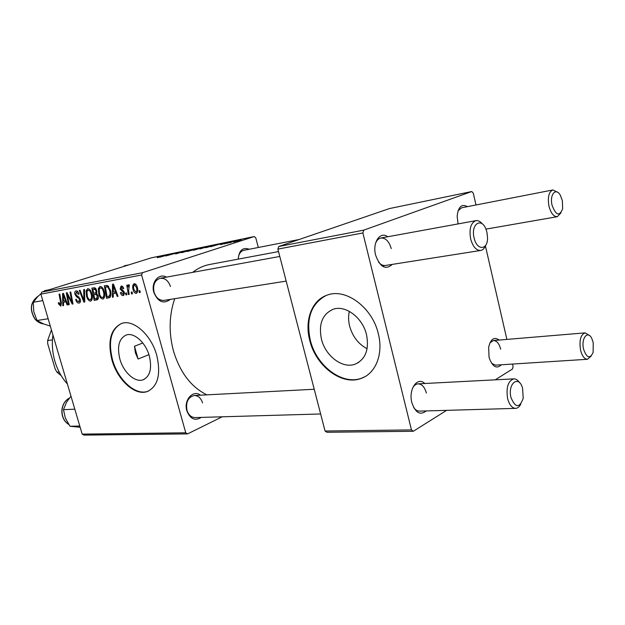 <?xml version="1.0" encoding="UTF-8"?>
<svg xmlns="http://www.w3.org/2000/svg" width="625" height="625" viewBox="0 0 625 625"><rect width="100%" height="100%" fill="white"/><g stroke="black" fill="none" stroke-linecap="round" stroke-linejoin="round"><path stroke-width="0.94" d="M367.094 348.734C358.383 344.086 352.562 336.539 349.633 326.109C348.359 320.953 348.258 316.039 349.328 311.359M366.516 334.68C362.602 317.484 345.203 304.625 333.008 309.328C322.305 314.266 318.445 324.195 321.438 339.117C325.406 356.094 342.727 369.172 355.32 364.094C365.562 359.266 369.297 349.461 366.516 334.68M378.32 333.734C372.383 307.484 345.906 287.992 327.492 295.008C311.852 299.898 304.312 320.383 309.766 340.469C315.812 366.18 342.117 386.18 361.438 378.312C375.766 373.305 383.539 353.844 378.32 333.734M326 295.555C311.023 303.836 305.797 318.727 310.312 340.219C316.359 365.914 342.648 385.898 361.969 378.031L364.586 376.867M142.812 343.008L134.477 346.25L135.391 352.82L138.102 359.023L148.93 354.672M119.844 358.969C116.891 346.477 119.023 338.492 126.242 335.016C134.062 332.109 145.789 342.625 149.344 356.062C152.172 368.508 150.086 376.422 143.07 379.805C135.062 382.867 123.414 372.242 119.844 358.969M156.797 355.5C151.391 335 133.531 319.039 121.719 323.406C110.664 328.727 107.406 340.891 111.945 359.906C117.383 380.023 135.062 396.227 147.312 391.523C157.891 386.414 161.055 374.406 156.797 355.5M121.414 323.5C111.016 329.266 108.039 341.328 112.484 359.688C117.922 379.805 135.602 395.992 147.852 391.289L148.539 391.031M238.219 259.133C239.055 250.266 242.734 246.969 249.266 249.25M243.789 250.32L243.766 250.328C240.359 251.305 238.531 254.234 238.281 259.117M201.25 417.406C194.977 421.242 190.172 419.039 186.836 410.805C183.461 400.156 193.172 389.258 200.461 395.188M202.555 402.891C200.977 398.055 198.211 395.594 194.242 395.508C188.117 397.109 185.688 402.016 186.945 410.227C188.516 414.992 191.234 417.438 195.109 417.578M170.359 299.375C163.531 304.336 158.023 302.023 153.844 292.438C150.711 282.422 158.93 272.664 166.484 277.141M170.422 286.5C168.414 280.664 165.008 277.93 160.203 278.281C154.773 280.172 152.719 284.797 154.047 292.156C156.055 297.906 159.406 300.648 164.102 300.367M206.859 394.852C191.109 387.047 179.977 372.398 173.453 350.914C168.664 332.711 169.078 315.305 174.695 298.695M426.211 410.938C420.188 415.641 415.406 412.883 411.859 402.656C408.219 389.414 417.453 376.078 424.766 383.5M426.383 393.055C424.695 387.078 421.906 384.008 418.016 383.852C415.875 384.031 414.086 385.391 412.641 387.93M501.281 364.773C496.914 369.008 493.039 367.133 489.656 359.148L489.047 357.008L488.641 347.422C490.633 338.969 494.148 336.508 499.195 340.055M500.695 349.203C499.172 343.531 496.742 340.641 493.398 340.539L489.93 342.867M458.078 223.914L457.148 216.32C458.211 206.797 461.641 203.57 467.438 206.648M461.586 207.789L458.047 210.812M392.242 264.398C385.617 270.273 380.078 267.188 375.625 255.133C372.203 242.578 380.117 230.867 387.734 236.758M391.25 248.609C389.094 241.32 385.633 237.789 380.875 238.008C378.492 238.516 376.703 240.344 375.5 243.477M224.297 243.922L225.648 243.508L224.297 243.922M229.953 242.758L231.312 242.344L229.953 242.758M199.945 248.945L209.852 246.023L199.945 248.945M210.586 246.742L222.406 243.383L210.586 246.742M194.18 250.117L203.508 247.328L194.18 250.117M181.664 252.688L187.625 250.57L182.461 252.398L192.938 249.477L181.664 252.688M157.273 257.531L167.617 254.711L157.32 257.703M165.805 255.953L178.883 252.383L165.805 255.953M142.516 272.703L254.211 236.547L151.414 257.82L41.781 292.078L142.516 272.703L141.609 275L40.883 294.133L41.781 292.078M160 257.148L171.398 253.93L160 257.148M175.641 253.945L185.312 251.086L175.641 253.945M187.422 251.516L197.266 248.625L187.422 251.516M220.594 244.461L228.023 242.508L220.648 244.68M206.07 247.672L216.281 244.703L206.07 247.672M233.664 242.008L241.203 239.789L233.664 242.008M226.711 243.422L235.203 241.008L226.711 243.422M237.82 241.141L239.18 240.719L237.82 241.141M258.312 247.484L255.781 237.828L254.211 236.547M187.57 433.898L83.93 435.102L82.172 434.125L185.75 432.797L187.57 433.898L222.211 416.797M126.812 294.781L125.984 294.922L125.648 293.109L126.5 292.961L126.812 294.781M132.414 293.82L131.578 293.969L131.25 292.141L132.102 291.992L132.414 293.82M102.906 299.023C101.039 298.805 99.68 297.203 98.828 294.219L98.312 288.664L100.016 286.414C101.945 286.617 103.336 288.273 104.172 291.375C105.242 295.062 104.891 297.602 103.109 298.977L103.359 298.875M113.258 297.094L112.391 297.242L112.461 284.266L113.445 284.086L118.031 296.281L117.219 296.422L116 293.094L113.25 293.57L113.258 297.094M97.086 299.852L94.125 300.359L91.906 288.086L94.875 287.742L96.688 290.305L96.516 293.445L98.141 295.727C98.664 297.82 98.367 299.18 97.258 299.812L97.461 299.727M84.789 301.953L83.836 302.117L79.297 290.422L80.047 290.281L83.938 300.312L83.688 289.609L84.5 289.461L84.789 301.953M58.57 303.914L58.32 302.852L58.984 302.578L60.422 304.844L60.641 302.531L59.062 294.18L59.781 294.047L61.422 302.695L60.836 306.188L58.57 303.914L59.242 303.695M69.25 304.602L68.523 304.727L66.297 292.836L67.062 292.695L71.945 302.281L70.023 292.148L70.766 292.008L72.992 303.969L72.227 304.094L67.328 294.531L69.25 304.602M185.75 432.797L141.609 275M82.172 434.125L40.883 294.133M63.57 305.578L62.797 305.703L62.586 293.523L63.461 293.367L67.805 304.852L67.086 304.977L65.93 301.844L63.484 302.266L63.57 305.578M79.023 303.094C77.5 303.211 76.383 302.008 75.672 299.484L76.367 299.211L77.062 300.914L78.68 301.711L79.547 299.477L79.055 298.477L76.547 296.805L74.961 294.375C74.484 292.484 74.781 291.328 75.844 290.914L76.039 290.867C77.359 290.766 78.383 291.781 79.109 293.922L78.477 294.438L76.414 292.258L75.68 294.164L80.258 299.234C80.742 301.297 80.414 302.57 79.258 303.047L79.531 302.93M90.586 301.125C88.766 300.906 87.438 299.328 86.602 296.391L86.062 290.906L87.703 288.695C89.586 288.906 90.945 290.539 91.773 293.594C92.836 297.234 92.508 299.727 90.781 301.078L91.016 300.984M120.453 292.828L121.172 292.359L122.984 294.414L123.672 292.836L120.109 288.969L121.086 286.078C122.25 285.922 123.133 286.727 123.734 288.5L122.961 288.812L121.375 287.219L120.867 288.625L123.586 291.016L124.461 292.594L123.273 295.555C122 295.688 121.062 294.773 120.453 292.828L121.234 292.562M108.797 297.852L106.547 298.242L104.336 285.773L107.25 285.398L110.328 289.977C111.266 293.109 111.133 295.562 109.938 297.352L109.633 297.578M136.25 293.344C134.836 293.289 133.828 292.188 133.211 290.031C132.289 287.031 132.555 284.938 134.023 283.742L134.227 283.695C135.672 283.789 136.688 284.953 137.281 287.195C138.164 290.125 137.867 292.164 136.414 293.305L136.633 293.211M129.203 294.375L128.367 294.516L126.766 285.219L127.609 285.062L127.93 286.992L128.703 284.695L129.359 284.922L128.594 290.648L129.203 294.375M140.219 292.492L139.367 292.641L139.039 290.797L139.906 290.641L140.219 292.492M363.719 230.148L471.75 191.531L389.492 208.555L278.758 246.492L363.719 230.148L362.883 232.961L277.883 249.109L278.758 246.492M495.234 379.828L512.539 368.969L513.086 366.422L512.539 364.055M506.883 339.414L485.422 245.969M476 204.977L473.289 193.164L471.75 191.531M413.289 431.273L326.891 432.273L325.055 431.016L411.461 429.906L413.289 431.273L446.617 410.352M411.461 429.906L362.883 232.961M325.055 431.016L277.883 249.109M413.656 407.492C415.391 409.945 417.344 411.156 419.531 411.125M378.547 262.094C380.695 264.68 382.984 265.805 385.406 265.477M491.648 363.352L495.523 365.141M192.656 272.359C197.906 268.273 203.547 265.656 209.57 264.5L278.523 251.578M69.227 304.492L68.523 304.727M72.633 302.055L71.945 302.281M72.047 298.922L71.312 299.156M72.969 303.852L72.227 304.094M69.531 297.391L68.812 297.617M67.922 294.344L67.328 294.531M63.562 305.453L62.797 305.703M67.766 304.75L67.086 304.977M66.586 301.625L65.93 301.844M66.461 301.297L63.484 302.266M63.422 297.227L63.477 300.844L65.43 300.5L63.297 294.742L63.422 297.227M63.906 294.547L63.297 294.742M66.078 300.289L65.43 300.5M59 302.633L58.32 302.852M76.383 299.25L75.672 299.484M80.258 299.242L79.547 299.477M79.875 298.211L79.055 298.477M78.102 296.297L76.547 296.805M75.672 294.141L74.961 294.375M79.117 293.938L78.398 294.164M77.992 291.75L76.414 292.258M84.781 301.797L83.836 302.117M84.742 300.047L83.938 300.312M87.328 296.148L86.602 296.391M87.477 290.453L86.062 290.906M86.922 291.727L87.367 296.312C87.969 298.414 88.93 299.547 90.242 299.719L90.359 299.688C91.641 298.5 91.844 296.469 90.977 293.602C90.383 291.445 89.422 290.281 88.086 290.109L86.922 291.727M91.703 293.359L90.977 293.602M98.094 299.031L94.125 300.359M92.938 289.383L93.633 293.219L95.164 292.93L95.992 292.266L95.93 290.492L94.258 289.141L92.938 289.383L95.812 288.445M95.922 288.594L94.258 289.141M96.672 290.25L95.93 290.492M96.953 291.953L95.992 292.266M93.891 294.648L94.641 298.797L96.602 298.438L97.359 295.828L95.523 294.359L93.891 294.648L96.898 293.664M97.109 293.836L95.523 294.359M98.102 295.578L97.359 295.828M98.383 297.836L96.82 298.352M121.188 292.398L120.406 292.664M124.461 292.578L123.672 292.836M124.148 291.789L123.273 292.078M120.891 288.711L120.109 288.969M122.828 286.742L121.375 287.219M123.812 295.375L123.273 295.555M113.258 296.953L112.391 297.242M117.984 296.156L117.219 296.422M116.734 292.844L116 293.094M116.594 292.453L113.25 293.57M113.305 288.195L113.281 292.055L115.477 291.664L113.227 285.547L113.305 288.195M113.914 285.328L113.227 285.547M116.203 291.422L115.477 291.664M110.266 296.992L106.547 298.242M105.391 287.086L107.086 296.648L108.523 296.375C110.18 295.398 110.508 293.289 109.508 290.039L107.602 286.898L105.391 287.086L108.398 286.109M108.758 286.523L107.602 286.898M110.273 289.789L109.508 290.039M99.578 293.977L98.828 294.219M99.773 288.188L98.312 288.664M99.195 289.484L99.625 294.141C100.227 296.273 101.203 297.422 102.555 297.594L102.68 297.562C104 296.359 104.227 294.297 103.352 291.383C102.75 289.195 101.766 288.016 100.398 287.844L99.195 289.484M104.102 291.133L103.352 291.383M134.016 289.758L133.211 290.031M134.516 284.852L134.445 284.867C133.453 285.891 133.305 287.516 134.016 289.742L136 292.172C136.953 291.133 137.094 289.523 136.438 287.336L134.516 284.852L135.883 284.398M137.25 287.07L136.438 287.336M132.391 293.688L131.578 293.969M129.18 294.234L128.367 294.516M128.453 286.82L127.93 286.992M126.789 294.648L125.984 294.922M140.195 292.352L139.367 292.641M167.758 254.953L164.406 255.898L167.758 254.953M192.938 249.664L187.82 251.297L192.938 249.664M200.203 248.078L197.305 248.953L200.203 248.078M196.211 249.289L193.055 250.242L196.211 249.289M218.625 244.453L215.156 245.438L218.625 244.453M212.875 245.461L205.695 247.641L212.875 245.461M205.437 247.086L200.32 248.719L205.437 247.086M239.656 240.148L234 241.828L239.656 240.148M510.977 397.523C515.43 408.109 519.508 408.359 523.219 398.258L522.57 388.148C518.859 374.562 507.422 383.461 510.977 397.523M520.766 404.156C519.406 406.82 517.703 408.219 515.648 408.367C511.984 408.133 509.297 404.82 507.586 398.414C506.008 387.398 508.078 380.875 513.797 378.859C515.883 378.797 517.773 380.047 519.469 382.617M583.562 349.148C586.695 358.07 589.883 359.18 593.125 352.469L593.234 342.703L591.875 338.672C587.883 329.703 580.922 338.25 583.562 349.148M591.203 356.055L587.484 359.273C584.375 359.109 582.055 356 580.516 349.953C579.125 340.336 580.648 334.641 585.102 332.859L589.383 335.484M486.977 232.5L486.281 230.086C481.992 216.68 470.5 223.719 474.102 237.914C476.727 250.617 487.656 250.484 487.555 238.063L486.977 232.5M485.711 245.234C484.562 248.289 482.883 250.031 480.688 250.461C476.188 250.555 472.828 246.672 470.633 238.828C469.016 228.867 470.781 222.812 475.922 220.656C478.156 220.32 480.297 221.414 482.336 223.945M562.391 200.781L560.438 195.461C556.047 186.992 549.43 194.398 552.039 205.133C555.891 215.492 559.422 216.711 562.633 208.805L562.391 200.781M560.961 212.875L557.32 216.688C553.625 216.742 550.828 213.164 548.922 205.953C547.516 197.133 548.844 191.797 552.898 189.961L557.578 192.25M74.812 409.18L63.477 409.672L66.523 402.234L70.984 396.203M79.781 426.039L69.984 426.258L65.344 418.023L63.477 409.672M80.148 427.273L69.984 426.258M48.148 318.758L37.031 320.508L33.781 311.641L33.25 302.297L37.703 296.68L41.148 293.523M42.781 300.57L33.25 302.297M50.313 326.109L43.32 323.797L37.031 320.508M49.172 289.766L44.812 290.609L43.672 291.484M128.852 264.867L124.375 265.781L123.75 266.461M52.922 334.945C51.734 343.898 52.422 352.758 54.961 361.508C57.594 370.219 61.734 377.711 67.383 383.984M138.102 359.023L134.477 346.25M52.445 339.898L47.641 340.523L47.703 343.711L55.25 369.211L57.016 372.188L61.18 375.641M59.141 371.992L57.016 372.188M51.438 329.922L47.641 340.523M64.984 297.398L64.328 297.609M61.344 302.305L60.641 302.531M79.125 297.031L77.68 297.5M84.688 297.516L83.852 297.789M123.5 290.938L122.25 291.359M115.055 288.359L114.312 288.602M108.516 286.234L106.547 286.875M69.398 398.109C65.102 400.508 62.648 404.531 62.031 410.172C61.82 416.578 64.055 421.328 68.719 424.414M38.438 295.953C30.57 301.695 29.398 309.328 34.914 318.836C37.328 321.797 40.219 323.492 43.609 323.914M475.922 220.656L380.875 238.008M513.797 378.859L418.016 383.852M147.852 391.289L147.312 391.523M143.07 379.805L144.227 379.32M361.969 378.031L361.438 378.312M358.766 362.344L355.32 364.094M78.844 301.672L80.484 301.125M76.273 292.289L77.984 291.742M90.359 299.688L92.195 299.078M95.273 292.891L96.93 292.344M96.695 298.406L98.375 297.844M123.133 294.383L124.609 293.883M121.281 287.242L122.82 286.734M108.523 296.375L110.789 295.617M102.68 297.562L104.578 296.93M134.445 284.867L135.883 284.391M195.008 417.586L320.633 413.969M419.438 411.133L515.648 408.367M194.242 395.508L314.227 389.258M587.484 359.273L495.469 365.148M585.102 332.859L493.398 340.539M279.789 256.461L160.203 278.281M480.688 250.461L382.133 265.992M286.18 281.117L164.055 300.375M243.766 250.328L299.125 239.516M461.57 207.797L552.898 189.961M485.914 229.133L557.32 216.688M68.773 424.492C63.961 421.43 61.656 416.664 61.867 410.195C62.492 404.5 65.016 400.453 69.438 398.062M38.461 295.93C30.453 301.664 29.211 309.289 34.75 318.812C37.203 321.82 40.164 323.523 43.641 323.93"/></g></svg>
